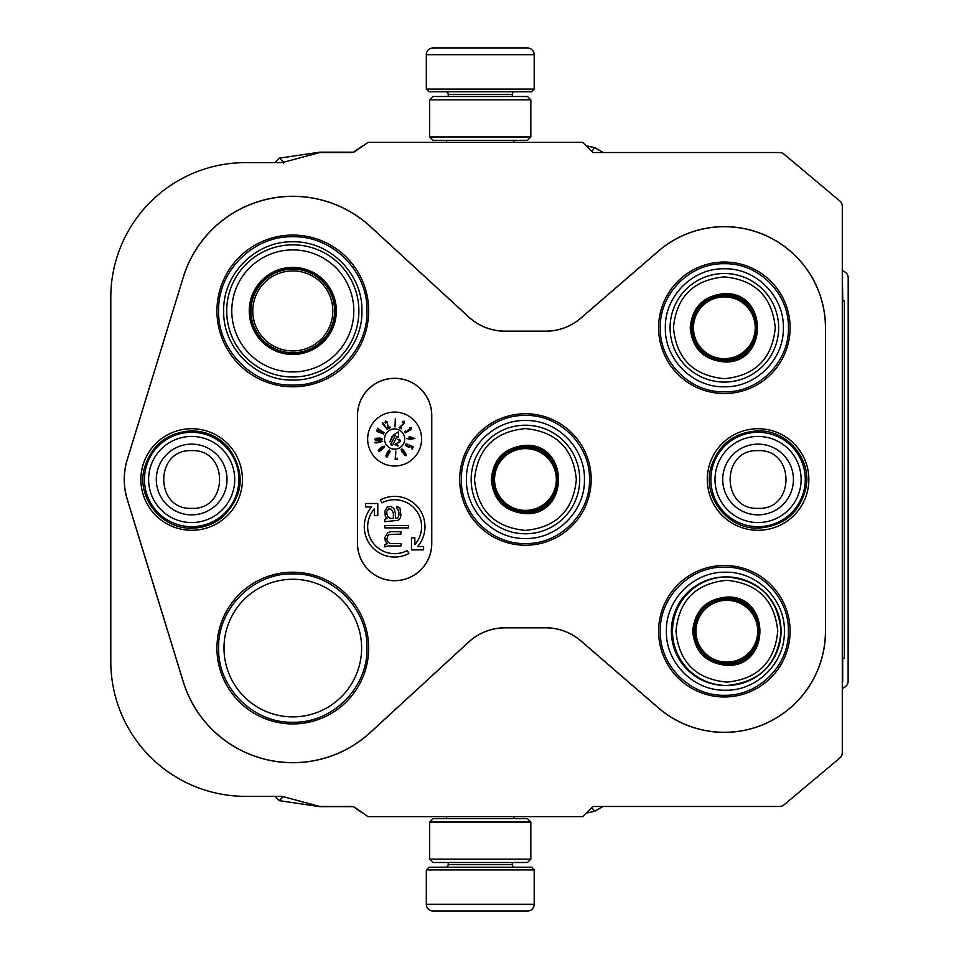 <?xml version="1.0" encoding="UTF-8"?>
<svg xmlns="http://www.w3.org/2000/svg" width="959" height="959" viewBox="0 0 959 959"><rect width="100%" height="100%" fill="white"/><g stroke="black" fill="none" stroke-linecap="round" stroke-linejoin="round"><path stroke-width="1.44" d="M110.8 661.554L110.8 297.446A134.799 134.799 0 0 1 245.6 162.634L279.369 162.634A20.223 20.223 0 0 0 284.607 161.951L318.927 152.757A6.737 6.737 0 0 1 320.666 152.529L351.39 152.529A6.737 6.737 0 0 0 355.262 151.306L368.052 142.352L582.664 142.352L592.206 151.882A6.737 6.737 0 0 0 592.938 152.529L779.607 152.529A6.737 6.737 0 0 1 783.947 154.099L839.892 201.042A6.737 6.737 0 0 1 842.29 206.209L842.29 752.791A6.737 6.737 0 0 1 839.892 757.958L783.947 804.901A6.737 6.737 0 0 1 779.607 806.471L592.938 806.471A6.737 6.737 0 0 0 592.206 807.118L582.664 816.648L368.052 816.648L355.262 807.694A6.737 6.737 0 0 0 351.39 806.471L320.666 806.471A6.737 6.737 0 0 1 318.927 806.243L284.607 797.049A20.223 20.223 0 0 0 279.369 796.366L245.6 796.366A134.799 134.799 0 0 1 110.8 661.566M183.217 277.271A114.624 114.624 0 0 1 370.39 226.54L468.699 316.926A53.944 53.944 0 0 0 505.201 331.155L545.659 331.155A53.944 53.944 0 0 0 580.926 318.028L658.222 251.246A101.139 101.139 0 0 1 825.495 327.786L825.495 631.214A101.139 101.139 0 0 1 658.222 707.754L580.926 640.972A53.944 53.944 0 0 0 545.659 627.845L505.201 627.845A53.944 53.944 0 0 0 468.699 642.074L370.39 732.46A114.624 114.624 0 0 1 183.217 681.729L127.199 499.291A67.43 67.43 0 0 1 127.199 459.709L183.277 277.295A114.577 114.577 0 0 1 370.342 226.588L468.651 316.961A54.004 54.004 0 0 0 505.201 331.215L545.659 331.215A54.004 54.004 0 0 0 580.974 318.076L658.27 251.294A101.091 101.091 0 0 1 825.435 327.786L825.435 631.214A101.091 101.091 0 0 1 658.27 707.706L580.974 640.924A54.004 54.004 0 0 0 545.659 627.785L505.201 627.785A54.004 54.004 0 0 0 468.651 642.039L370.342 732.412A114.577 114.577 0 0 1 183.277 681.705L127.259 499.279A67.37 67.37 0 0 1 127.259 459.721L183.277 277.295M707.298 479.5A50.779 50.779 0 0 1 758.066 428.721A50.779 50.779 0 0 1 808.845 479.5A50.779 50.779 0 0 1 758.066 530.279A50.779 50.779 0 0 1 707.298 479.5M140.889 479.5A50.779 50.779 0 0 1 191.656 428.721A50.779 50.779 0 0 1 242.435 479.5A50.779 50.779 0 0 1 191.656 530.279A50.779 50.779 0 0 1 140.889 479.5M724.357 393.526A65.739 65.739 0 0 0 790.096 327.786A65.739 65.739 0 0 0 724.357 262.035A65.739 65.739 0 0 0 658.605 327.786A65.739 65.739 0 0 0 724.357 393.526M724.357 696.965A65.739 65.739 0 0 0 790.096 631.214A65.739 65.739 0 0 0 724.357 565.474A65.739 65.739 0 0 0 658.605 631.214A65.739 65.739 0 0 0 724.357 696.965M525.436 545.239A65.739 65.739 0 0 0 591.176 479.5A65.739 65.739 0 0 0 525.436 413.761A65.739 65.739 0 0 0 459.697 479.5A65.739 65.739 0 0 0 525.436 545.239M292.807 723.937A75.857 75.857 0 0 0 368.664 648.068A75.857 75.857 0 0 0 292.807 572.211A75.857 75.857 0 0 0 216.95 648.068A75.857 75.857 0 0 0 292.807 723.937M292.807 386.789A75.857 75.857 0 0 0 368.664 310.932A75.857 75.857 0 0 0 292.807 235.063A75.857 75.857 0 0 0 216.95 310.932A75.857 75.857 0 0 0 292.807 386.789M357.479 415.439L357.479 543.561A37.149 37.149 0 0 0 394.617 580.698A37.149 37.149 0 0 0 431.766 543.561L431.766 415.439A37.149 37.149 0 0 0 394.617 378.302A37.149 37.149 0 0 0 357.479 415.439L357.539 543.561A37.089 37.089 0 0 0 394.617 580.639A37.089 37.089 0 0 0 431.706 543.561L431.706 415.439A37.089 37.089 0 0 0 394.617 378.361A37.089 37.089 0 0 0 357.539 415.439M292.807 579.272A68.808 68.808 0 0 1 361.603 648.08A68.808 68.808 0 0 1 292.807 716.876A68.808 68.808 0 0 1 223.998 648.08A68.808 68.808 0 0 1 292.807 579.272M367.645 439.042A26.972 26.972 0 0 0 394.617 466.014A26.972 26.972 0 0 0 421.588 439.042A26.972 26.972 0 0 0 394.617 412.07A26.972 26.972 0 0 0 367.645 439.042M394.617 553.667A26.972 26.972 0 0 1 374.406 508.845L374.406 515.654L377.774 515.654L377.774 503.511L365.643 503.511L365.643 506.891L371.636 506.891A30.34 30.34 0 0 0 408.87 553.487L407.287 550.514A26.972 26.972 0 0 1 394.617 553.667M411.471 537.747L411.471 549.891L423.602 549.891L423.602 546.51L417.609 546.51A30.34 30.34 0 0 0 380.375 499.915L381.958 502.888A26.972 26.972 0 0 1 414.839 544.556L414.839 537.747L411.471 537.747M384.847 519.322L384.847 521.708L398.405 520.269L400.406 517.896L400.91 515.043L399.903 507.898L396.894 506.472L396.894 508.857L397.901 509.325L398.908 512.178L398.908 515.043L397.901 517.896L395.384 518.375L395.384 513.137L393.885 508.378L390.864 506.472L387.352 506.951L384.847 511.231L385.35 516.469L387.352 518.375L384.847 519.322M384.847 525.508L384.847 527.894L408.45 527.894L408.45 525.508L384.847 525.508M384.847 544.544L384.847 546.93L387.856 545.983L400.91 545.983L400.91 543.597L389.869 543.597L387.352 541.224L386.849 539.318L387.856 535.506L389.366 534.559L400.91 534.079L400.91 531.694L390.864 531.694L387.856 532.653L384.847 537.412L385.35 541.224L387.352 543.597L384.847 544.544M384.511 439.042A10.117 10.117 0 0 0 394.617 449.16A10.117 10.117 0 0 0 404.734 439.042A10.117 10.117 0 0 0 394.617 428.925A10.117 10.117 0 0 0 384.511 439.042M395.024 426.911L395.3 418.819L395.024 426.911M403.176 423.986L399.124 427.702L401.282 428.817L401.677 428.062L399.999 427.187L404.135 423.315L404.099 421.169L402.408 421.648L402.336 422.392L403.871 422.212L403.176 423.986M405.633 432.761L411.111 429.488L411.483 427.87L409.313 428.002L410.728 428.289L410.74 429.248L407.851 430.171L406.82 432.065L405.369 431.73L405.681 430.315L404.614 431.826L405.633 432.761M414.851 438.503L410.092 436.765L409.061 436.824L409.157 438.443L406.748 438.587L409.181 438.85L409.217 439.522L414.851 438.503M409.265 444.988L408.966 446.726L406.196 445.336L407.875 444.293L405.873 444.053L405.705 445.551L408.39 447.11L410.02 446.942L409.877 445.671L412.346 446.906L411.471 448.644L412.238 449.04L413.269 446.978L409.265 444.988M402.181 452.324L403.811 453.511L404.59 452.145L405.753 454.686L404.039 454.806L406.113 455.693L405.681 453.271L403.056 449.651L401.929 448.956L401.102 449.519L402.181 452.324M395.803 451.126L395.156 459.301L397.565 459.097L397.494 458.234L395.48 458.414L395.803 451.126M388.575 454.35L390.097 451.641L389.426 450.011L387.664 451.485L385.854 455.957L386.777 457.503L388.575 454.35M383.756 447.961L384.763 446.127L382.365 446.642L378.841 449.399L378.254 450.922L379.404 451.329L381.406 450.274L382.677 448.512L381.274 447.781L382.881 446.762L384.271 446.906L383.756 447.961M382.701 441.332L374.681 442.471L376.012 443.034L382.701 441.332M376.815 440.409L381.286 440.157L382.485 439.198L380.064 438.071L375.592 438.335L374.573 439.69L376.815 440.409M383.6 433.959L376.419 430.207L377.175 431.442L383.6 433.959M384.235 432.773L377.51 428.241L378.122 429.56L384.235 432.773M387.28 429.38L382.701 422.691L382.785 424.142L387.28 429.38M387.352 423.327L388.023 428.781L390.181 427.678L389.786 426.911L388.107 427.774L387.364 422.164L385.602 420.929L385.015 422.595L385.566 423.075L386.309 421.732L387.352 423.327M390.373 518.375L387.856 516.469L386.849 514.084L386.849 511.231L388.863 508.857L391.368 509.325L393.382 513.137L393.382 518.375L390.373 518.375M399.184 441.943L394.736 444.449L397.865 446.115L398.201 445.479L395.767 444.185L400.287 441.548L399.723 439.462L397.601 439.474L399.663 440.409L399.184 441.943M391.979 436.645L389.869 441.859L393.046 435.913L391.979 436.645M395.312 435.59L390.565 444.52L392.351 445.467L397.098 436.537L398.608 437.34L398.417 431.898L393.801 434.787L395.312 435.59M413.461 438.191L410.188 438.383L410.116 437.232L413.461 438.191M402.372 451.989L402.097 449.675L404.075 451.869L403.643 452.792L402.372 451.989M389.558 451.209L389.354 452.816L387.927 453.499L387.963 451.617L389.558 451.209M386.333 456.364L386.537 454.938L387.892 454.23L387.868 455.921L386.333 456.364M380.519 448.5L381.682 448.321L381.778 449.327L379.189 450.742L379.081 449.735L380.519 448.5M376.815 440.073L375.257 439.282L376.791 438.455L381.622 439.198L376.815 440.073M788.406 327.786C789.293 362.011 758.581 392.722 724.357 391.847C690.12 392.722 659.42 362.011 660.295 327.786C659.42 293.55 690.12 262.85 724.357 263.725C758.581 262.85 789.293 293.55 788.406 327.786M461.375 479.5C460.5 445.276 491.2 414.564 525.436 415.439C559.66 414.564 590.372 445.276 589.497 479.5C590.372 513.724 559.66 544.436 525.436 543.561C491.2 544.436 460.5 513.724 461.375 479.5M724.357 567.153C758.581 566.278 789.293 596.989 788.406 631.214C789.293 665.45 758.581 696.15 724.357 695.275C690.12 696.15 659.42 665.45 660.295 631.214C659.42 596.989 690.12 566.278 724.357 567.153M292.807 573.902C332.437 572.883 367.992 608.438 366.973 648.068C367.992 687.711 332.437 723.266 292.807 722.247C253.164 723.266 217.609 687.711 218.628 648.068C217.609 608.438 253.164 572.883 292.807 573.902M218.628 310.932C217.609 271.289 253.164 235.734 292.807 236.753C332.437 235.734 367.992 271.289 366.973 310.932C367.992 350.562 332.437 386.117 292.807 385.098C253.164 386.117 217.609 350.562 218.628 310.932M191.656 526.695A47.195 47.195 0 0 1 144.461 479.5A47.195 47.195 0 0 1 191.656 432.293A47.195 47.195 0 0 1 238.863 479.5A47.195 47.195 0 0 1 191.656 526.695M191.656 522.559A43.059 43.059 0 0 1 148.597 479.5A43.059 43.059 0 0 1 191.656 436.441A43.059 43.059 0 0 1 234.715 479.5A43.059 43.059 0 0 1 191.656 522.559M758.066 526.695A47.195 47.195 0 0 1 710.871 479.5A47.195 47.195 0 0 1 758.066 432.293A47.195 47.195 0 0 1 805.272 479.5A47.195 47.195 0 0 1 758.066 526.695M758.066 522.559A43.059 43.059 0 0 1 715.006 479.5A43.059 43.059 0 0 1 758.066 436.441A43.059 43.059 0 0 1 801.125 479.5A43.059 43.059 0 0 1 758.066 522.559M534.199 89.079L531.502 91.776L429.009 91.776L426.311 89.079L534.199 89.079L534.199 54.699A6.737 6.737 -137.2 0 0 527.462 47.95L433.06 47.95A6.737 6.737 137.2 0 0 426.311 54.699L534.199 54.699M513.904 142.352L513.904 140.326M446.606 142.352L446.606 140.326M448.225 96.499L448.225 94.473A2.697 2.697 137.9 0 0 445.527 91.776M512.286 96.499L512.286 94.473L448.225 94.473M514.983 91.776A2.697 2.697 -137.9 0 0 512.286 94.473M426.311 89.079L426.311 54.699M433.06 47.95L527.462 47.95M426.311 869.921L429.009 867.224L531.502 867.224L534.199 869.921L426.311 869.921L426.311 904.301A6.737 6.737 42.8 0 0 433.06 911.05L456.652 911.05M446.606 816.648L446.606 818.674M513.904 816.648L513.904 818.674M512.286 862.501L512.286 864.527A2.697 2.697 -42.1 0 0 514.983 867.224M448.225 862.501L448.225 864.527L512.286 864.527M445.527 867.224A2.697 2.697 42.1 0 0 448.225 864.527M534.199 869.921L534.199 904.301L426.311 904.301M503.859 911.05L527.462 911.05A6.737 6.737 -42.8 0 0 534.199 904.301M527.462 911.05L433.06 911.05M429.68 859.132L433.06 862.501L527.462 862.501L530.83 859.132L429.68 859.132L429.68 822.043L433.06 818.674L527.462 818.674L530.83 822.043L429.68 822.043M530.83 822.043L530.83 859.132M517.68 862.501L442.83 862.501M429.68 136.957L433.06 140.326L527.462 140.326L530.83 136.957L429.68 136.957L429.68 99.868L433.06 96.499L527.462 96.499L530.83 99.868L429.68 99.868M530.83 99.868L530.83 136.957M517.68 140.326L442.83 140.326M842.302 278.002L842.398 300.814M842.338 658.186L842.326 681.034A1.355 1.343 -60 0 1 842.29 681.322M283.277 162.263L283.42 163.042M282.941 796.677L279.333 800.645L319.203 806.591A6.737 6.737 90 0 0 320.186 806.663L352.936 806.663A1.343 1.343 -90 0 1 352.996 806.675M842.29 682.185A1.343 1.343 90 0 0 842.685 681.238L842.685 658.186M842.757 300.814L842.41 278.002A1.343 1.343 -120 0 0 842.29 277.463M279.465 158.163L283.42 161.903M283.121 796.857L279.273 800.705L274.861 796.366M362.886 813.028A6.737 6.737 -90 0 1 361.243 812.189L353.703 806.915A1.343 1.343 -90 0 0 353.607 806.855M594.244 811.374L586.177 813.136M591.955 807.37L594.292 811.434L603.055 806.471M842.29 270.462L844.831 271.924A6.737 6.737 -90 0 1 848.2 277.774L848.128 681.262A6.737 6.737 -90 0 1 844.747 687.1L842.29 688.526M842.29 276.779A1.343 1.343 90 0 1 842.757 277.798M592.003 151.69L594.424 147.506L603.283 152.529M594.364 147.566L586.057 145.744M363.185 145.756A6.737 6.737 -90 0 0 361.375 146.655L353.835 151.93A1.343 1.343 -90 0 1 353.056 152.181L320.318 152.169A6.737 6.737 90 0 0 319.335 152.241L279.477 158.127M283.253 161.951L279.405 158.103L274.789 162.634M292.807 353.739A42.819 42.819 0 0 1 249.987 310.932A42.819 42.819 0 0 1 292.807 268.112A42.819 42.819 0 0 1 335.626 310.932A42.819 42.819 0 0 1 292.807 353.739M292.807 354.47A43.539 43.539 0 0 0 336.345 310.932A43.539 43.539 0 0 0 292.807 267.381A43.539 43.539 0 0 0 249.256 310.932A43.539 43.539 0 0 0 292.807 354.47M292.807 249.903A61.016 61.016 0 0 0 231.778 310.932A61.016 61.016 0 0 0 292.807 371.948A61.016 61.016 0 0 0 353.823 310.932A61.016 61.016 0 0 0 292.807 249.903M292.807 377.007A66.075 66.075 0 0 0 358.882 310.932A66.075 66.075 0 0 0 292.807 244.845A66.075 66.075 0 0 0 226.72 310.932A66.075 66.075 0 0 0 292.807 377.007M223.687 310.932C222.74 273.998 255.873 240.865 292.807 241.812C329.74 240.865 362.862 273.998 361.915 310.932C362.862 347.853 329.74 380.987 292.807 380.04C255.873 380.987 222.74 347.853 223.687 310.932M252.792 310.932A40.014 40.014 0 0 1 292.807 270.918A40.014 40.014 0 0 1 332.821 310.932A40.014 40.014 0 0 1 292.807 350.934A40.014 40.014 0 0 1 252.792 310.932M250.994 310.932A41.812 41.812 0 0 1 292.807 269.119A41.812 41.812 0 0 1 334.607 310.932A41.812 41.812 0 0 1 292.807 352.732A41.812 41.812 0 0 1 250.994 310.932M525.436 513.652C504.686 511.627 493.31 500.25 491.284 479.5C493.31 458.75 504.686 447.373 525.436 445.348C569.49 443.238 569.49 515.762 525.436 513.652M525.436 512.31C505.513 510.356 494.58 499.423 492.626 479.5C494.58 459.577 505.513 448.644 525.436 446.69C567.752 444.664 567.752 514.336 525.436 512.31C567.752 514.336 567.752 444.664 525.436 446.69M525.436 530.411C556.352 527.39 573.326 510.416 576.347 479.5C573.326 448.572 556.352 431.61 525.436 428.589C494.508 431.61 477.546 448.584 474.525 479.5C477.546 510.428 494.508 527.39 525.436 530.411M525.436 533.779A54.279 54.279 0 0 0 579.716 479.5A54.279 54.279 0 0 0 525.436 425.221A54.279 54.279 0 0 0 471.157 479.5A54.279 54.279 0 0 0 525.436 533.779A54.279 54.279 0 0 0 579.716 479.5A54.279 54.279 0 0 0 525.436 425.221M525.436 538.502C493.909 539.306 465.63 511.027 466.434 479.5C465.63 447.973 493.909 419.694 525.436 420.498C556.963 419.694 585.242 447.973 584.439 479.5C585.242 511.027 556.963 539.306 525.436 538.502M525.436 448.62A30.88 30.88 0 0 1 556.316 479.5A30.88 30.88 0 0 1 525.436 510.38A30.88 30.88 0 0 1 494.544 479.5A30.88 30.88 0 0 1 525.436 448.62M525.436 447.302A32.198 32.198 0 0 1 557.635 479.5A32.198 32.198 0 0 1 525.436 511.698A32.198 32.198 0 0 1 493.238 479.5A32.198 32.198 0 0 1 525.436 447.302M724.357 361.939C703.606 359.913 692.218 348.525 690.204 327.786C692.218 307.036 703.606 295.648 724.357 293.634C768.411 291.512 768.411 364.048 724.357 361.939M724.357 360.584C704.433 358.642 693.489 347.709 691.547 327.786C693.489 307.863 704.433 296.93 724.357 294.976C766.673 292.951 766.673 362.61 724.357 360.584C766.673 362.61 766.673 292.951 724.357 294.976M724.357 378.697C755.272 375.676 772.247 358.702 775.268 327.786C772.247 296.858 755.272 279.896 724.357 276.875C693.429 279.896 676.455 296.858 673.446 327.786C676.455 358.702 693.429 375.676 724.357 378.697M724.357 382.066A54.279 54.279 0 0 0 778.636 327.786A54.279 54.279 0 0 0 724.357 273.507A54.279 54.279 0 0 0 670.077 327.786A54.279 54.279 0 0 0 724.357 382.066A54.279 54.279 0 0 0 778.636 327.786A54.279 54.279 0 0 0 724.357 273.507M724.357 386.789C692.83 387.592 664.539 359.313 665.354 327.786C664.539 296.259 692.83 267.969 724.357 268.784C755.884 267.969 784.162 296.259 783.359 327.786C784.162 359.313 755.884 387.592 724.357 386.789M724.357 296.894A30.88 30.88 0 0 1 755.236 327.786A30.88 30.88 0 0 1 724.357 358.666A30.88 30.88 0 0 1 693.465 327.786A30.88 30.88 0 0 1 724.357 296.894M724.357 295.588A32.198 32.198 0 0 1 756.555 327.786A32.198 32.198 0 0 1 724.357 359.985A32.198 32.198 0 0 1 692.158 327.786A32.198 32.198 0 0 1 724.357 295.588M726.85 665.366C706.1 663.34 694.724 651.964 692.698 631.214C694.724 610.475 706.1 599.087 726.85 597.061C770.892 594.952 770.904 667.488 726.85 665.366M726.826 664.024C706.903 662.07 695.97 651.137 694.028 631.214C695.97 611.291 706.903 600.358 726.826 598.416C769.13 596.39 769.13 666.049 726.826 664.024M726.694 598.416C769.01 596.39 769.01 666.049 726.694 664.024M726.85 682.125C757.766 679.104 774.728 662.142 777.749 631.214C774.728 600.298 757.766 583.324 726.85 580.303C695.934 583.324 678.96 600.298 675.951 631.214C678.96 662.142 695.934 679.104 726.85 682.125M725.651 685.493L726.79 685.493A54.279 54.267 90 0 0 781.058 631.214A54.279 54.267 90 0 0 726.79 576.934A54.279 54.267 90 0 0 672.511 631.214A54.279 54.267 90 0 0 726.79 685.493C759.756 682.281 777.845 664.191 781.058 631.214C777.845 598.248 759.756 580.147 726.79 576.934L725.651 576.934A54.279 54.267 90 0 0 671.372 631.214A54.279 54.267 90 0 0 725.651 685.493M725.388 690.216C693.86 691.031 665.582 662.741 666.397 631.214C665.582 599.687 693.86 571.408 725.388 572.211C756.915 571.408 785.193 599.687 784.378 631.214C785.193 662.741 756.915 691.031 725.388 690.216M726.838 600.334A30.88 30.88 -90 0 1 757.718 631.214A30.88 30.88 -90 0 1 726.838 662.106A30.88 30.88 90 0 1 695.958 631.214A30.88 30.88 90 0 1 726.838 600.334M726.754 599.015A32.198 32.198 -90 0 1 758.953 631.214A32.198 32.198 -90 0 1 726.754 663.412C768.291 665.402 768.291 597.025 726.754 599.015A32.198 32.198 90 0 0 694.568 631.214A32.198 32.198 90 0 0 726.754 663.412M739.449 600.993A38.684 38.684 -90 0 1 741.091 602.384M741.091 660.044A38.684 38.684 -90 0 1 739.449 661.446M736.608 599.95A38.684 38.684 -90 0 1 738.07 601.077M738.07 661.362A38.684 38.684 -90 0 1 736.608 662.489M757.358 642.854A45.181 45.169 90 0 0 758.713 635.134M758.713 627.306A45.181 45.169 90 0 0 757.358 619.586M842.29 300.814L844.304 300.814L844.304 658.186L842.29 658.186M191.656 444.137A35.363 35.363 90 0 0 156.293 479.5A35.363 35.363 90 0 0 191.656 514.863A35.363 35.363 -90 0 0 227.019 479.5A35.363 35.363 -90 0 0 191.656 444.137M191.656 450.646C154.447 448.848 154.447 510.152 191.656 508.354C228.877 510.152 228.877 448.848 191.656 450.646M758.066 444.137A35.363 35.363 90 0 0 722.702 479.5A35.363 35.363 90 0 0 758.066 514.863A35.363 35.363 -90 0 0 793.429 479.5A35.363 35.363 -90 0 0 758.066 444.137M758.066 450.646C720.856 448.848 720.856 510.152 758.066 508.354C795.287 510.152 795.287 448.848 758.066 450.646M758.066 430.855C786.907 429.932 811.542 458.762 806.123 487.112C800.13 512.538 784.114 526.215 758.066 528.145C728.049 529.188 703.031 497.949 710.583 468.891C717.56 445.156 733.383 432.473 758.066 430.855M191.656 430.855C206.473 431.13 218.808 436.824 228.65 447.901C246.091 473.278 243.694 496.63 221.481 517.944C212.67 524.645 202.733 528.049 191.656 528.145C161.639 529.188 136.622 497.949 144.174 468.891C151.15 445.156 166.974 432.473 191.656 430.855"/></g></svg>
